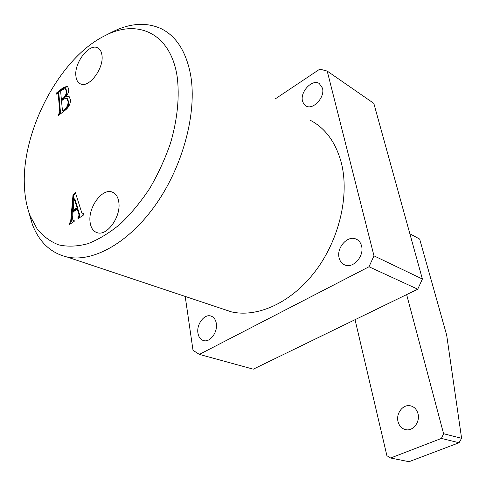 <?xml version="1.0" encoding="UTF-8"?>
<svg xmlns="http://www.w3.org/2000/svg" width="486" height="486" viewBox="0 0 486 486"><rect width="100%" height="100%" fill="white"/><g stroke="black" fill="none" stroke-linecap="round" stroke-linejoin="round"><path stroke-width="0.73" d="M90.038 221.768C90.785 228.043 93.373 231.749 97.808 232.879C107.57 235.649 120.978 216.464 118.851 202.498C118.092 196.879 115.814 193.379 112.017 192C102.181 188.106 88.124 207.346 90.038 221.768M75.895 76.047C76.357 80.263 77.997 82.924 80.816 84.035C89.272 88.002 104.022 68.174 101.975 55.319C101.495 51.565 100.061 49.086 97.674 47.871C89.23 43.011 74.042 62.882 75.895 76.047M177.135 76.417C170.513 32.957 137.368 18.389 104.575 35.891C58.928 58.393 20.436 133.152 24.549 188.434C25.169 198.58 27.052 207.741 30.193 215.912L37.209 229.046C43.163 236.324 50.319 241.603 58.684 244.877C67.633 246.876 77.341 246.493 87.79 243.729C98.5 239.562 109.265 233.049 120.078 224.192C130.698 214.089 140.551 202.212 149.639 188.568C158.059 174.164 165.015 159.031 170.495 143.182C177.499 119.331 179.735 96.131 177.135 76.417M104.575 35.891L111.798 32.198C129.914 23.018 146.486 21.9 161.51 28.844C176.582 36.48 186.308 51.99 190.688 75.366C197.073 112.394 183.228 165.252 156.249 203.926C129.258 242.666 93.221 262.622 67.226 257.039C50.933 253.157 39.311 242.295 32.362 224.459L28.261 210.274M322.461 88.088C325.243 97.224 312.96 110.437 305.98 105.978L303.799 104.034L302.523 101.131C299.862 91.951 312.176 78.793 319.205 83.458L322.461 88.088M216.3 323.324C217.941 331.756 210.444 342.296 203.999 340.692C200.718 339.902 198.701 337.375 197.942 333.104C196.393 324.605 203.956 314.138 210.45 315.912C213.567 316.732 215.517 319.205 216.3 323.324M361.541 245.916C364.451 255.77 353.559 268.491 345.236 265.119C342.089 263.971 340.054 261.553 339.119 257.866C336.33 247.915 347.375 235.254 355.776 238.942C358.686 240.114 360.606 242.441 361.541 245.916M221.537 308.567L231.306 311.83C257.507 317.941 291.485 302.656 315.341 271.206C339.192 239.792 349.586 195.664 341.415 163.175C335.923 142.617 325.59 128.34 310.42 120.34M78.653 216.799L79.024 214.794L77.25 209.089L73.064 211.963L72.517 218.226L72.991 220.547L74.109 219.885L74.237 221.306L69.425 224.562L69.304 223.141L69.905 222.734L70.749 220.711L73.003 195.08L75.385 192.553L81.885 213.105L82.511 214.004L83.744 213.336L83.884 214.769L78.052 218.718L77.924 217.291L78.653 216.799L79.376 217.072L79.747 215.067L79.024 214.794M70.543 99.666C70.415 104.077 68.635 107.594 65.191 110.219L58.46 115.425L58.356 114.174L59.316 113.432L59.796 112.272L58.211 93.701L58.034 93.245L56.668 94.15L56.564 92.935L62.834 87.96L67.317 86.15L68.745 88.962C68.927 91.708 67.961 94.254 65.847 96.605L68.696 96.167L70.543 99.666M185.209 296.436L193.015 350.327L199.369 354.403L369.008 266.765L373.983 255.843L327.212 71.078L319.818 69.121L275.374 98.81M373.983 255.843L422.383 279.037L373.813 103.366L327.212 71.078M199.369 354.403L253.297 369.178L417.723 289.206L369.008 266.765M422.383 279.037L417.723 289.206M79.747 215.067L77.973 209.369L77.25 209.089M70.093 224.113L70.033 223.408L69.304 223.141M70.033 223.408L70.634 223.001L69.905 222.734M70.634 223.001L71.472 220.978L70.749 220.711M71.472 220.978L73.714 195.366L73.003 195.08M73.714 195.366L75.634 193.337M83.149 214.247L83.58 214.223L82.857 213.943M78.714 218.269L78.647 217.564L77.924 217.291M78.647 217.564L79.376 217.072M73.143 210.42L73.86 210.693L77.772 208.008L74.899 199.066L74.182 198.78L73.143 210.42L77.049 207.729L74.182 198.78M77.772 208.008L77.049 207.729M59.079 114.945L58.356 114.174M59.043 114.502L60.003 113.76L59.316 113.432M60.003 113.76L60.483 112.594L59.796 112.272M60.483 112.594L58.891 94.035L58.211 93.701M58.891 94.035L58.059 93.251M57.281 93.664L56.564 92.935M57.245 93.263L63.514 88.294L67.785 86.423M69.164 96.441L66.527 96.939L65.847 96.605M61.37 99.594L62.056 99.922L64.292 98.166C66.29 96.125 67.165 93.81 66.904 91.222L65.871 88.938L65.191 88.604L62.33 89.667L61.072 90.663L60.689 91.751L61.37 99.594L63.611 97.838C65.61 95.791 66.485 93.47 66.224 90.888L65.191 88.604M62.481 110.832L63.52 111.033L65.47 109.526C67.87 107.406 68.933 104.812 68.672 101.744L67.226 98.482L66.546 98.148L63.447 99.284L61.479 100.827L62.481 110.832L64.784 109.198C67.183 107.078 68.253 104.484 67.985 101.41L66.546 98.148M63.52 111.033L62.834 110.705M65.47 109.526L64.784 109.198M68.672 101.744L67.985 101.41M64.292 98.166L63.611 97.838M66.904 91.222L66.224 90.888M398.052 421.72C399.346 426.301 402.056 428.98 406.193 429.764C413.386 431.094 420.311 421.641 417.966 413.616C416.678 409.23 414.084 406.612 410.184 405.755C402.894 404.164 395.774 413.58 398.052 421.72M355.047 319.691L386.911 455.71L390.604 458.012L441.428 438.415L443.59 433.725L406.642 294.601M409.874 233.79L419.661 239.051L446.677 335.133L461.597 438.311L459.033 442.758L409.005 461.7L390.604 458.012M459.033 442.758L441.428 438.415M443.59 433.725L461.597 438.311M63.514 88.294L62.834 87.96M67.226 257.039L231.306 311.83M355.776 238.942L357.21 239.647M210.45 315.912L211.592 316.283M319.205 83.458L319.891 83.92M30.193 215.912L32.362 224.459M98.628 48.448L97.674 47.871M113.681 192.772L112.017 192M72.991 220.547L73.714 220.814M82.511 214.004L83.234 214.283M67.317 86.15L67.633 86.308M411.897 406.241L410.184 405.755"/></g></svg>
